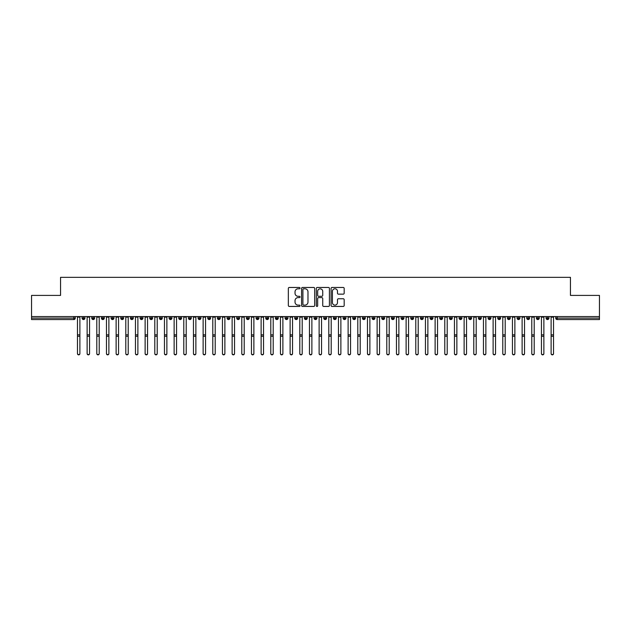 <?xml version="1.0" encoding="UTF-8"?>
<svg xmlns="http://www.w3.org/2000/svg" width="631" height="631" viewBox="0 0 631 631"><rect width="100%" height="100%" fill="white"/><g stroke="black" fill="none" stroke-linecap="round" stroke-linejoin="round"><path stroke-width="0.95" d="M300.033 288.13A0.663 0.663 0 0 0 299.37 287.46L289.29 287.46A0.946 0.946 0 0 0 288.343 288.414L288.343 305.491A0.946 0.946 0 0 0 289.29 306.437L299.37 306.437A0.663 0.663 0 0 0 300.033 305.775A0.663 0.663 0 0 0 299.37 305.112L298.069 305.112A3.037 3.037 0 0 1 295.032 302.075L295.032 300.656A3.037 3.037 0 0 1 298.069 297.619L299.37 297.619A0.663 0.663 0 0 0 300.033 296.949A0.663 0.663 0 0 0 299.37 296.286L298.069 296.286A3.037 3.037 0 0 1 295.032 293.249L295.032 291.83A3.037 3.037 0 0 1 298.069 288.793L299.37 288.793A0.663 0.663 0 0 0 300.033 288.13M343.232 294.156A0.946 0.946 0 0 0 344.179 293.202L344.179 288.414A0.946 0.946 0 0 0 343.232 287.46L332.032 287.46A0.946 0.946 0 0 0 331.086 288.414L331.086 305.491A0.946 0.946 0 0 0 332.032 306.437L343.232 306.437A0.946 0.946 0 0 0 344.179 305.491L344.179 299.701A0.946 0.946 0 0 0 343.232 298.755L338.437 298.755A0.946 0.946 0 0 0 337.49 299.701L337.49 302.572A2.54 2.54 0 0 1 334.951 305.112A2.54 2.54 0 0 1 332.411 302.572L332.411 291.333A2.54 2.54 0 0 1 334.951 288.793A2.54 2.54 0 0 1 337.49 291.333L337.49 293.202A0.946 0.946 0 0 0 338.437 294.156L343.232 294.156M31.55 316.573L599.45 316.573L599.45 295.403L570.448 295.403L570.448 277.332L60.552 277.332L60.552 295.403L31.55 295.403L31.55 318.119L73.819 318.119L73.819 316.573M314.672 288.414A0.946 0.946 0 0 0 313.717 287.46L302.525 287.46A0.946 0.946 0 0 0 301.579 288.414L301.579 305.491A0.946 0.946 0 0 0 302.525 306.437L313.717 306.437A0.946 0.946 0 0 0 314.672 305.491L314.672 288.414M317.283 287.46L328.475 287.46A0.946 0.946 0 0 1 329.421 288.414L329.421 305.491A0.946 0.946 0 0 1 328.475 306.437L323.687 306.437A0.946 0.946 0 0 1 322.733 305.491L322.733 298.566A0.946 0.946 0 0 0 321.786 297.619L318.608 297.619A0.946 0.946 0 0 0 317.661 298.566L317.661 305.775A0.663 0.663 0 0 1 316.991 306.437A0.663 0.663 0 0 1 316.328 305.775L316.328 288.414A0.946 0.946 0 0 1 317.283 287.46M75.263 318.119L73.819 318.119L73.819 319.57A1.451 1.451 0 0 0 75.263 318.119L75.263 316.573L75.263 318.119A1.451 1.451 0 0 1 73.819 319.57L31.55 319.57L31.55 318.119M599.45 316.573L599.45 319.57L557.181 319.57A1.451 1.451 0 0 1 555.737 318.119L555.737 316.573M83.529 316.573L83.529 319.57A1.451 1.451 0 0 1 82.077 318.119L82.077 316.573M84.933 316.573L84.933 318.119A1.451 1.451 0 0 1 83.529 319.57A1.451 1.451 0 0 0 84.933 318.119L82.077 318.119A1.451 1.451 0 0 0 83.529 319.57M93.199 316.573L93.199 319.57A1.451 1.451 0 0 1 91.747 318.119L91.747 316.573L91.747 318.119A1.451 1.451 0 0 0 93.199 319.57A1.451 1.451 0 0 0 94.603 318.119L94.603 316.573M102.861 316.573L102.861 319.57A1.451 1.451 0 0 1 101.417 318.119L101.417 316.573L101.417 318.119A1.451 1.451 0 0 0 102.861 319.57A1.451 1.451 0 0 0 104.265 318.119L104.265 316.573M112.531 316.573L112.531 319.57A1.451 1.451 0 0 1 111.08 318.119L111.08 316.573L111.08 318.119A1.451 1.451 0 0 0 112.531 319.57A1.451 1.451 0 0 0 113.935 318.119L113.935 316.573M122.193 316.573L122.193 319.57A1.451 1.451 0 0 1 120.75 318.119L120.75 316.573L120.75 318.119A1.451 1.451 0 0 0 122.193 319.57A1.451 1.451 0 0 0 123.597 318.119L123.597 316.573M131.863 316.573L131.863 319.57A1.451 1.451 0 0 1 130.412 318.119L130.412 316.573L130.412 318.119A1.451 1.451 0 0 0 131.863 319.57A1.451 1.451 0 0 0 133.267 318.119L133.267 316.573M141.525 316.573L141.525 319.57A1.451 1.451 0 0 1 140.082 318.119L140.082 316.573L140.082 318.119A1.451 1.451 0 0 0 141.525 319.57A1.451 1.451 0 0 0 142.929 318.119L142.929 316.573M151.195 316.573L151.195 319.57A1.451 1.451 0 0 1 149.744 318.119L149.744 316.573L149.744 318.119A1.451 1.451 0 0 0 151.195 319.57A1.451 1.451 0 0 0 152.599 318.119L152.599 316.573M160.866 316.573L160.866 319.57A1.451 1.451 0 0 1 159.414 318.119L159.414 316.573L159.414 318.119A1.451 1.451 0 0 0 160.866 319.57A1.451 1.451 0 0 0 162.262 318.119L162.262 316.573M170.528 316.573L170.528 319.57A1.451 1.451 0 0 1 169.076 318.119L169.076 316.573L169.076 318.119A1.451 1.451 0 0 0 170.528 319.57A1.451 1.451 0 0 0 171.932 318.119L171.932 316.573M180.198 316.573L180.198 319.57A1.451 1.451 0 0 1 178.747 318.119L178.747 316.573L178.747 318.119A1.451 1.451 0 0 0 180.198 319.57A1.451 1.451 0 0 0 181.594 318.119L181.594 316.573M189.86 316.573L189.86 319.57A1.451 1.451 0 0 1 188.409 318.119L188.409 316.573L188.409 318.119A1.451 1.451 0 0 0 189.86 319.57A1.451 1.451 0 0 0 191.264 318.119L191.264 316.573M199.53 316.573L199.53 319.57A1.451 1.451 0 0 1 198.079 318.119A1.451 1.451 0 0 0 199.53 319.57A1.451 1.451 0 0 1 198.079 318.119L198.079 316.573M200.926 316.573L200.926 318.119A1.451 1.451 0 0 1 199.53 319.57A1.451 1.451 0 0 0 200.926 318.119L198.079 318.119M209.192 319.57A1.451 1.451 0 0 1 207.741 318.119L207.741 316.573L207.741 318.119A1.451 1.451 0 0 0 209.192 319.57A1.451 1.451 0 0 0 210.596 318.119L210.596 316.573L210.596 318.119A1.451 1.451 0 0 1 209.192 319.57L209.192 318.119L210.596 318.119M218.862 316.573L218.862 319.57A1.451 1.451 0 0 1 217.411 318.119L217.411 316.573L217.411 318.119A1.451 1.451 0 0 0 218.862 319.57A1.451 1.451 0 0 0 220.258 318.119L220.258 316.573M228.525 316.573L228.525 319.57A1.451 1.451 0 0 1 227.073 318.119L227.073 316.573L227.073 318.119A1.451 1.451 0 0 0 228.525 319.57A1.451 1.451 0 0 0 229.929 318.119L229.929 316.573M238.195 316.573L238.195 318.119L236.743 318.119L236.743 316.573L236.743 318.119A1.451 1.451 0 0 0 238.195 319.57A1.451 1.451 0 0 0 239.599 318.119L239.599 316.573L239.599 318.119A1.451 1.451 0 0 1 238.195 319.57A1.451 1.451 0 0 1 236.743 318.119A1.451 1.451 0 0 0 238.195 319.57L238.195 318.119L239.599 318.119M247.857 316.573L247.857 319.57A1.451 1.451 0 0 1 246.413 318.119L246.413 316.573L246.413 318.119A1.451 1.451 0 0 0 247.857 319.57A1.451 1.451 0 0 0 249.261 318.119L249.261 316.573M257.527 316.573L257.527 319.57A1.451 1.451 0 0 1 256.076 318.119L256.076 316.573L256.076 318.119A1.451 1.451 0 0 0 257.527 319.57A1.451 1.451 0 0 0 258.931 318.119L258.931 316.573M267.189 316.573L267.189 319.57A1.451 1.451 0 0 1 265.746 318.119L265.746 316.573L265.746 318.119A1.451 1.451 0 0 0 267.189 319.57A1.451 1.451 0 0 0 268.593 318.119L268.593 316.573M276.859 316.573L276.859 319.57A1.451 1.451 0 0 1 275.408 318.119L275.408 316.573M278.263 316.573L278.263 318.119A1.451 1.451 0 0 1 276.859 319.57A1.451 1.451 0 0 0 278.263 318.119L275.408 318.119A1.451 1.451 0 0 0 276.859 319.57M286.521 316.573L286.521 319.57A1.451 1.451 0 0 1 285.078 318.119L285.078 316.573L285.078 318.119A1.451 1.451 0 0 0 286.521 319.57A1.451 1.451 0 0 0 287.925 318.119L287.925 316.573M296.191 316.573L296.191 319.57A1.451 1.451 0 0 1 294.74 318.119L294.74 316.573M297.595 316.573L297.595 318.119A1.451 1.451 0 0 1 296.191 319.57A1.451 1.451 0 0 0 297.595 318.119L294.74 318.119A1.451 1.451 0 0 0 296.191 319.57M305.861 316.573L305.861 319.57A1.451 1.451 0 0 1 304.41 318.119L304.41 316.573M307.258 316.573L307.258 318.119A1.451 1.451 0 0 1 305.861 319.57A1.451 1.451 0 0 0 307.258 318.119L304.41 318.119A1.451 1.451 0 0 0 305.861 319.57M315.524 316.573L315.524 319.57A1.451 1.451 0 0 1 314.072 318.119A1.451 1.451 0 0 0 315.524 319.57A1.451 1.451 0 0 1 314.072 318.119L314.072 316.573M316.928 316.573L316.928 318.119L316.928 316.573M325.194 316.573L325.194 319.57A1.451 1.451 0 0 1 323.742 318.119L323.742 316.573M326.59 316.573L326.59 318.119A1.451 1.451 0 0 1 325.194 319.57A1.451 1.451 0 0 0 326.59 318.119L323.742 318.119A1.451 1.451 0 0 0 325.194 319.57M334.856 316.573L334.856 319.57A1.451 1.451 0 0 1 333.405 318.119L333.405 316.573M336.26 316.573L336.26 318.119A1.451 1.451 0 0 1 334.856 319.57A1.451 1.451 0 0 0 336.26 318.119L333.405 318.119A1.451 1.451 0 0 0 334.856 319.57M344.526 316.573L344.526 319.57A1.451 1.451 0 0 1 343.075 318.119L343.075 316.573M345.922 316.573L345.922 318.119A1.451 1.451 0 0 1 344.526 319.57A1.451 1.451 0 0 0 345.922 318.119L343.075 318.119A1.451 1.451 0 0 0 344.526 319.57M354.188 316.573L354.188 319.57A1.451 1.451 0 0 1 352.737 318.119L352.737 316.573M355.592 316.573L355.592 318.119A1.451 1.451 0 0 1 354.188 319.57A1.451 1.451 0 0 0 355.592 318.119L352.737 318.119A1.451 1.451 0 0 0 354.188 319.57M363.858 316.573L363.858 319.57A1.451 1.451 0 0 1 362.407 318.119L362.407 316.573M365.254 316.573L365.254 318.119L365.254 316.573M373.52 316.573L373.52 319.57A1.451 1.451 0 0 1 372.069 318.119L372.069 316.573M374.924 316.573L374.924 318.119A1.451 1.451 0 0 1 373.52 319.57A1.451 1.451 0 0 0 374.924 318.119L372.069 318.119A1.451 1.451 0 0 0 373.52 319.57M383.191 316.573L383.191 319.57A1.451 1.451 0 0 1 381.739 318.119L381.739 316.573L381.739 318.119A1.451 1.451 0 0 0 383.191 319.57A1.451 1.451 0 0 0 384.587 318.119L384.587 316.573M392.853 316.573L392.853 319.57A1.451 1.451 0 0 1 391.401 318.119L391.401 316.573M394.257 316.573L394.257 318.119L394.257 316.573M402.523 316.573L402.523 319.57A1.451 1.451 0 0 1 401.071 318.119A1.451 1.451 0 0 0 402.523 319.57A1.451 1.451 0 0 1 401.071 318.119L401.071 316.573M403.927 316.573L403.927 318.119L403.927 316.573M412.185 316.573L412.185 319.57A1.451 1.451 0 0 1 410.742 318.119L410.742 316.573L410.742 318.119A1.451 1.451 0 0 0 412.185 319.57A1.451 1.451 0 0 0 413.589 318.119L413.589 316.573M421.855 316.573L421.855 319.57A1.451 1.451 0 0 1 420.404 318.119A1.451 1.451 0 0 0 421.855 319.57A1.451 1.451 0 0 1 420.404 318.119L420.404 316.573M423.259 316.573L423.259 318.119A1.451 1.451 0 0 1 421.855 319.57A1.451 1.451 0 0 0 423.259 318.119L420.404 318.119M431.517 316.573L431.517 319.57A1.451 1.451 0 0 1 430.074 318.119L430.074 316.573L430.074 318.119A1.451 1.451 0 0 0 431.517 319.57A1.451 1.451 0 0 0 432.921 318.119L432.921 316.573M441.187 316.573L441.187 319.57A1.451 1.451 0 0 1 439.736 318.119L439.736 316.573M442.591 316.573L442.591 318.119L442.591 316.573M450.857 316.573L450.857 319.57A1.451 1.451 0 0 1 449.406 318.119A1.451 1.451 0 0 0 450.857 319.57A1.451 1.451 0 0 1 449.406 318.119L449.406 316.573M452.253 316.573L452.253 318.119L452.253 316.573M460.52 316.573L460.52 319.57A1.451 1.451 0 0 1 459.068 318.119L459.068 316.573M461.924 316.573L461.924 318.119L461.924 316.573M470.19 316.573L470.19 319.57A1.451 1.451 0 0 1 468.738 318.119L468.738 316.573M471.586 316.573L471.586 318.119A1.451 1.451 0 0 1 470.19 319.57A1.451 1.451 0 0 0 471.586 318.119L468.738 318.119A1.451 1.451 0 0 0 470.19 319.57M479.852 316.573L479.852 319.57A1.451 1.451 0 0 1 478.401 318.119A1.451 1.451 0 0 0 479.852 319.57A1.451 1.451 0 0 1 478.401 318.119L478.401 316.573M481.256 316.573L481.256 318.119A1.451 1.451 0 0 1 479.852 319.57A1.451 1.451 0 0 0 481.256 318.119L478.401 318.119M489.522 316.573L489.522 319.57A1.451 1.451 0 0 1 488.071 318.119A1.451 1.451 0 0 0 489.522 319.57A1.451 1.451 0 0 1 488.071 318.119L488.071 316.573M490.918 316.573L490.918 318.119L490.918 316.573M499.184 316.573L499.184 319.57A1.451 1.451 0 0 1 497.733 318.119L497.733 316.573L497.733 318.119A1.451 1.451 0 0 0 499.184 319.57A1.451 1.451 0 0 0 500.588 318.119L500.588 316.573M508.854 316.573L508.854 319.57A1.451 1.451 0 0 1 507.403 318.119A1.451 1.451 0 0 0 508.854 319.57A1.451 1.451 0 0 1 507.403 318.119L507.403 316.573M510.25 316.573L510.25 318.119A1.451 1.451 0 0 1 508.854 319.57A1.451 1.451 0 0 0 510.25 318.119L507.403 318.119M518.516 316.573L518.516 319.57A1.451 1.451 0 0 1 517.065 318.119A1.451 1.451 0 0 0 518.516 319.57A1.451 1.451 0 0 1 517.065 318.119L517.065 316.573M519.92 316.573L519.92 318.119L519.92 316.573M528.186 316.573L528.186 319.57A1.451 1.451 0 0 1 526.735 318.119L526.735 316.573M529.583 316.573L529.583 318.119L529.583 316.573M537.849 316.573L537.849 319.57A1.451 1.451 0 0 1 536.397 318.119A1.451 1.451 0 0 0 537.849 319.57A1.451 1.451 0 0 1 536.397 318.119L536.397 316.573M539.253 316.573L539.253 318.119L539.253 316.573M547.519 316.573L547.519 319.57A1.451 1.451 0 0 1 546.067 318.119A1.451 1.451 0 0 0 547.519 319.57A1.451 1.451 0 0 1 546.067 318.119L546.067 316.573M548.923 316.573L548.923 318.119L548.923 316.573M209.192 316.573L209.192 318.119L207.741 318.119M315.524 319.57A1.451 1.451 0 0 0 316.928 318.119A1.451 1.451 0 0 1 315.524 319.57M363.858 319.57A1.451 1.451 0 0 0 365.254 318.119A1.451 1.451 0 0 1 363.858 319.57A1.451 1.451 0 0 1 362.407 318.119L365.254 318.119M392.853 319.57A1.451 1.451 0 0 0 394.257 318.119A1.451 1.451 0 0 1 392.853 319.57A1.451 1.451 0 0 1 391.401 318.119L394.257 318.119M402.523 319.57A1.451 1.451 0 0 0 403.927 318.119A1.451 1.451 0 0 1 402.523 319.57M441.187 319.57A1.451 1.451 0 0 0 442.591 318.119A1.451 1.451 0 0 1 441.187 319.57A1.451 1.451 0 0 1 439.736 318.119L442.591 318.119M450.857 319.57A1.451 1.451 0 0 0 452.253 318.119A1.451 1.451 0 0 1 450.857 319.57M460.52 319.57A1.451 1.451 0 0 0 461.924 318.119A1.451 1.451 0 0 1 460.52 319.57A1.451 1.451 0 0 1 459.068 318.119L461.924 318.119M489.522 319.57A1.451 1.451 0 0 0 490.918 318.119A1.451 1.451 0 0 1 489.522 319.57M518.516 319.57A1.451 1.451 0 0 0 519.92 318.119A1.451 1.451 0 0 1 518.516 319.57M528.186 319.57A1.451 1.451 0 0 0 529.583 318.119A1.451 1.451 0 0 1 528.186 319.57A1.451 1.451 0 0 1 526.735 318.119L529.583 318.119M537.849 319.57A1.451 1.451 0 0 0 539.253 318.119A1.451 1.451 0 0 1 537.849 319.57M557.181 319.57A1.451 1.451 0 0 1 555.737 318.119A1.451 1.451 0 0 0 557.181 319.57L557.181 318.119L599.45 318.119M547.519 319.57A1.451 1.451 0 0 0 548.923 318.119A1.451 1.451 0 0 1 547.519 319.57M303.566 288.793A0.663 0.663 0 0 0 302.904 289.455L302.904 304.45A0.663 0.663 0 0 0 303.566 305.112L304.947 305.112A3.037 3.037 0 0 0 307.983 302.075L307.983 291.83A3.037 3.037 0 0 0 304.947 288.793L303.566 288.793M322.733 291.38A2.54 2.54 0 0 0 320.193 288.84A2.54 2.54 0 0 0 317.661 291.38L317.661 295.34A0.946 0.946 0 0 0 318.608 296.286L321.786 296.286A0.946 0.946 0 0 0 322.733 295.34L322.733 291.38M79.885 353.668A1.207 1.183 180 0 1 78.67 354.851A1.207 1.183 180 0 1 77.463 353.668L77.463 353.415A1.207 1.183 -0 0 0 78.67 354.598A1.207 1.183 -0 0 0 79.885 353.415L79.885 336.512M77.463 316.573L77.463 353.415M79.885 316.573L79.885 353.415M89.547 353.668A1.207 1.183 180 0 1 88.34 354.851A1.207 1.183 180 0 1 87.133 353.668L87.133 353.415A1.207 1.183 -0 0 0 88.34 354.598A1.207 1.183 -0 0 0 89.547 353.415L89.547 336.512M99.217 353.668A1.207 1.183 180 0 1 98.01 354.851A1.207 1.183 180 0 1 96.795 353.668L96.795 353.415A1.207 1.183 -0 0 0 98.01 354.598A1.207 1.183 -0 0 0 99.217 353.415L99.217 336.512M108.879 353.668A1.207 1.183 180 0 1 107.672 354.851A1.207 1.183 180 0 1 106.465 353.668L106.465 353.415A1.207 1.183 -0 0 0 107.672 354.598A1.207 1.183 -0 0 0 108.879 353.415L108.879 336.512M118.549 353.668A1.207 1.183 180 0 1 117.342 354.851A1.207 1.183 180 0 1 116.128 353.668L116.128 353.415A1.207 1.183 -0 0 0 117.342 354.598A1.207 1.183 -0 0 0 118.549 353.415L118.549 336.512M87.133 316.573L87.133 353.415M89.547 316.573L89.547 353.415M96.795 316.573L96.795 353.415M99.217 316.573L99.217 353.415M106.465 316.573L106.465 353.415M108.879 316.573L108.879 353.415M116.128 316.573L116.128 353.415M118.549 316.573L118.549 353.415M128.211 353.668A1.207 1.183 180 0 1 127.005 354.851A1.207 1.183 180 0 1 125.798 353.668L125.798 353.415A1.207 1.183 -0 0 0 127.005 354.598A1.207 1.183 -0 0 0 128.211 353.415L128.211 336.512M125.798 316.573L125.798 353.415M128.211 316.573L128.211 353.415M137.881 353.668A1.207 1.183 180 0 1 136.675 354.851A1.207 1.183 180 0 1 135.46 353.668L135.46 353.415A1.207 1.183 -0 0 0 136.675 354.598A1.207 1.183 -0 0 0 137.881 353.415L137.881 336.512M147.544 353.668A1.207 1.183 180 0 1 146.337 354.851A1.207 1.183 180 0 1 145.13 353.668L145.13 353.415A1.207 1.183 -0 0 0 146.337 354.598A1.207 1.183 -0 0 0 147.544 353.415L147.544 336.512M157.214 353.668A1.207 1.183 180 0 1 156.007 354.851A1.207 1.183 180 0 1 154.8 353.668L154.8 353.415A1.207 1.183 -0 0 0 156.007 354.598A1.207 1.183 -0 0 0 157.214 353.415L157.214 336.512M166.876 353.668A1.207 1.183 180 0 1 165.669 354.851A1.207 1.183 180 0 1 164.462 353.668L164.462 353.415A1.207 1.183 -0 0 0 165.669 354.598A1.207 1.183 -0 0 0 166.876 353.415L166.876 336.512M135.46 316.573L135.46 353.415M137.881 316.573L137.881 353.415M145.13 316.573L145.13 353.415M147.544 316.573L147.544 353.415M154.8 316.573L154.8 353.415M157.214 316.573L157.214 353.415M164.462 316.573L164.462 353.415M166.876 316.573L166.876 353.415M176.546 353.668A1.207 1.183 180 0 1 175.339 354.851A1.207 1.183 180 0 1 174.132 353.668L174.132 353.415A1.207 1.183 -0 0 0 175.339 354.598A1.207 1.183 -0 0 0 176.546 353.415L176.546 336.512M186.216 353.668A1.207 1.183 180 0 1 185.001 354.851A1.207 1.183 180 0 1 183.795 353.668L183.795 353.415A1.207 1.183 -0 0 0 185.001 354.598A1.207 1.183 -0 0 0 186.216 353.415L186.216 336.512M195.878 353.668A1.207 1.183 180 0 1 194.671 354.851A1.207 1.183 180 0 1 193.465 353.668L193.465 353.415A1.207 1.183 -0 0 0 194.671 354.598A1.207 1.183 -0 0 0 195.878 353.415L195.878 336.512M205.548 353.668A1.207 1.183 180 0 1 204.334 354.851A1.207 1.183 180 0 1 203.127 353.668L203.127 353.415A1.207 1.183 -0 0 0 204.334 354.598A1.207 1.183 -0 0 0 205.548 353.415L205.548 336.512M215.21 353.668A1.207 1.183 180 0 1 214.004 354.851A1.207 1.183 180 0 1 212.797 353.668L212.797 353.415A1.207 1.183 -0 0 0 214.004 354.598A1.207 1.183 -0 0 0 215.21 353.415L215.21 336.512M174.132 316.573L174.132 353.415M176.546 316.573L176.546 353.415M183.795 316.573L183.795 353.415M186.216 316.573L186.216 353.415M193.465 316.573L193.465 353.415M195.878 316.573L195.878 353.415M203.127 316.573L203.127 353.415M205.548 316.573L205.548 353.415M212.797 316.573L212.797 353.415M215.21 316.573L215.21 353.415M224.881 353.668A1.207 1.183 180 0 1 223.666 354.851A1.207 1.183 180 0 1 222.459 353.668L222.459 353.415A1.207 1.183 -0 0 0 223.666 354.598A1.207 1.183 -0 0 0 224.881 353.415L224.881 336.512M222.459 316.573L222.459 353.415M224.881 316.573L224.881 353.415M234.543 353.668A1.207 1.183 180 0 1 233.336 354.851A1.207 1.183 180 0 1 232.129 353.668L232.129 353.415A1.207 1.183 -0 0 0 233.336 354.598A1.207 1.183 -0 0 0 234.543 353.415L234.543 336.512M232.129 316.573L232.129 353.415M234.543 316.573L234.543 353.415M244.213 353.668A1.207 1.183 180 0 1 243.006 354.851A1.207 1.183 180 0 1 241.791 353.668L241.791 353.415A1.207 1.183 -0 0 0 243.006 354.598A1.207 1.183 -0 0 0 244.213 353.415L244.213 336.512M241.791 316.573L241.791 353.415M244.213 316.573L244.213 353.415M253.875 353.668A1.207 1.183 180 0 1 252.668 354.851A1.207 1.183 180 0 1 251.461 353.668L251.461 353.415A1.207 1.183 -0 0 0 252.668 354.598A1.207 1.183 -0 0 0 253.875 353.415L253.875 336.512M251.461 316.573L251.461 353.415M253.875 316.573L253.875 353.415M263.545 353.668A1.207 1.183 180 0 1 262.338 354.851A1.207 1.183 180 0 1 261.124 353.668L261.124 353.415A1.207 1.183 -0 0 0 262.338 354.598A1.207 1.183 -0 0 0 263.545 353.415L263.545 336.512M261.124 316.573L261.124 353.415M263.545 316.573L263.545 353.415M273.207 353.668A1.207 1.183 180 0 1 272 354.851A1.207 1.183 180 0 1 270.794 353.668L270.794 353.415A1.207 1.183 -0 0 0 272 354.598A1.207 1.183 -0 0 0 273.207 353.415L273.207 336.512M270.794 316.573L270.794 353.415M273.207 316.573L273.207 353.415M282.877 353.668A1.207 1.183 180 0 1 281.671 354.851A1.207 1.183 180 0 1 280.456 353.668L280.456 353.415A1.207 1.183 -0 0 0 281.671 354.598A1.207 1.183 -0 0 0 282.877 353.415L282.877 336.512M280.456 316.573L280.456 353.415M282.877 316.573L282.877 353.415M292.539 353.668A1.207 1.183 180 0 1 291.333 354.851A1.207 1.183 180 0 1 290.126 353.668L290.126 353.415A1.207 1.183 -0 0 0 291.333 354.598A1.207 1.183 -0 0 0 292.539 353.415L292.539 336.512M290.126 316.573L290.126 353.415M292.539 316.573L292.539 353.415M302.21 353.668A1.207 1.183 180 0 1 301.003 354.851A1.207 1.183 180 0 1 299.796 353.668L299.796 353.415A1.207 1.183 -0 0 0 301.003 354.598A1.207 1.183 -0 0 0 302.21 353.415L302.21 336.512M299.796 316.573L299.796 353.415M302.21 316.573L302.21 353.415M311.872 353.668A1.207 1.183 180 0 1 310.665 354.851A1.207 1.183 180 0 1 309.458 353.668L309.458 353.415A1.207 1.183 -0 0 0 310.665 354.598A1.207 1.183 -0 0 0 311.872 353.415L311.872 336.512M309.458 316.573L309.458 353.415M311.872 316.573L311.872 353.415M321.542 353.668A1.207 1.183 180 0 1 320.335 354.851A1.207 1.183 180 0 1 319.128 353.668L319.128 353.415A1.207 1.183 -0 0 0 320.335 354.598A1.207 1.183 -0 0 0 321.542 353.415L321.542 336.512M319.128 316.573L319.128 353.415M321.542 316.573L321.542 353.415M331.204 353.668A1.207 1.183 180 0 1 329.997 354.851A1.207 1.183 180 0 1 328.79 353.668L328.79 353.415A1.207 1.183 -0 0 0 329.997 354.598A1.207 1.183 -0 0 0 331.204 353.415L331.204 336.512M328.79 316.573L328.79 353.415M331.204 316.573L331.204 353.415M340.874 353.668A1.207 1.183 180 0 1 339.667 354.851A1.207 1.183 180 0 1 338.461 353.668L338.461 353.415A1.207 1.183 -0 0 0 339.667 354.598A1.207 1.183 -0 0 0 340.874 353.415L340.874 336.512M338.461 316.573L338.461 353.415M340.874 316.573L340.874 353.415M350.544 353.668A1.207 1.183 180 0 1 349.329 354.851A1.207 1.183 180 0 1 348.123 353.668L348.123 353.415A1.207 1.183 -0 0 0 349.329 354.598A1.207 1.183 -0 0 0 350.544 353.415L350.544 336.512M348.123 316.573L348.123 353.415M350.544 316.573L350.544 353.415M360.206 353.668A1.207 1.183 180 0 1 359 354.851A1.207 1.183 180 0 1 357.793 353.668L357.793 353.415A1.207 1.183 -0 0 0 359 354.598A1.207 1.183 -0 0 0 360.206 353.415L360.206 336.512M357.793 316.573L357.793 353.415M360.206 316.573L360.206 353.415M369.876 353.668A1.207 1.183 180 0 1 368.662 354.851A1.207 1.183 180 0 1 367.455 353.668L367.455 353.415A1.207 1.183 -0 0 0 368.662 354.598A1.207 1.183 -0 0 0 369.876 353.415L369.876 336.512M367.455 316.573L367.455 353.415M369.876 316.573L369.876 353.415M379.539 353.668A1.207 1.183 180 0 1 378.332 354.851A1.207 1.183 180 0 1 377.125 353.668L377.125 353.415A1.207 1.183 -0 0 0 378.332 354.598A1.207 1.183 -0 0 0 379.539 353.415L379.539 336.512M377.125 316.573L377.125 353.415M379.539 316.573L379.539 353.415M389.209 353.668A1.207 1.183 180 0 1 387.994 354.851A1.207 1.183 180 0 1 386.787 353.668L386.787 353.415A1.207 1.183 -0 0 0 387.994 354.598A1.207 1.183 -0 0 0 389.209 353.415L389.209 336.512M386.787 316.573L386.787 353.415M389.209 316.573L389.209 353.415M398.871 353.668A1.207 1.183 180 0 1 397.664 354.851A1.207 1.183 180 0 1 396.457 353.668L396.457 353.415A1.207 1.183 -0 0 0 397.664 354.598A1.207 1.183 -0 0 0 398.871 353.415L398.871 336.512M396.457 316.573L396.457 353.415M398.871 316.573L398.871 353.415M408.541 353.668A1.207 1.183 180 0 1 407.334 354.851A1.207 1.183 180 0 1 406.119 353.668L406.119 353.415A1.207 1.183 -0 0 0 407.334 354.598A1.207 1.183 -0 0 0 408.541 353.415L408.541 336.512M406.119 316.573L406.119 353.415M408.541 316.573L408.541 353.415M418.203 353.668A1.207 1.183 180 0 1 416.996 354.851A1.207 1.183 180 0 1 415.79 353.668L415.79 353.415A1.207 1.183 -0 0 0 416.996 354.598A1.207 1.183 -0 0 0 418.203 353.415L418.203 336.512M415.79 316.573L415.79 353.415M418.203 316.573L418.203 353.415M427.873 353.668A1.207 1.183 180 0 1 426.666 354.851A1.207 1.183 180 0 1 425.452 353.668L425.452 353.415A1.207 1.183 -0 0 0 426.666 354.598A1.207 1.183 -0 0 0 427.873 353.415L427.873 336.512M425.452 316.573L425.452 353.415M427.873 316.573L427.873 353.415M437.535 353.668A1.207 1.183 180 0 1 436.329 354.851A1.207 1.183 180 0 1 435.122 353.668L435.122 353.415A1.207 1.183 -0 0 0 436.329 354.598A1.207 1.183 -0 0 0 437.535 353.415L437.535 336.512M435.122 316.573L435.122 353.415M437.535 316.573L437.535 353.415M447.205 353.668A1.207 1.183 180 0 1 445.999 354.851A1.207 1.183 180 0 1 444.784 353.668L444.784 353.415A1.207 1.183 -0 0 0 445.999 354.598A1.207 1.183 -0 0 0 447.205 353.415L447.205 336.512M444.784 316.573L444.784 353.415M447.205 316.573L447.205 353.415M456.868 353.668A1.207 1.183 180 0 1 455.661 354.851A1.207 1.183 180 0 1 454.454 353.668L454.454 353.415A1.207 1.183 -0 0 0 455.661 354.598A1.207 1.183 -0 0 0 456.868 353.415L456.868 336.512M454.454 316.573L454.454 353.415M456.868 316.573L456.868 353.415M466.538 353.668A1.207 1.183 180 0 1 465.331 354.851A1.207 1.183 180 0 1 464.124 353.668L464.124 353.415A1.207 1.183 -0 0 0 465.331 354.598A1.207 1.183 -0 0 0 466.538 353.415L466.538 336.512M464.124 316.573L464.124 353.415M466.538 316.573L466.538 353.415M476.2 353.668A1.207 1.183 180 0 1 474.993 354.851A1.207 1.183 180 0 1 473.786 353.668L473.786 353.415A1.207 1.183 -0 0 0 474.993 354.598A1.207 1.183 -0 0 0 476.2 353.415L476.2 336.512M473.786 316.573L473.786 353.415M476.2 316.573L476.2 353.415M485.87 353.668A1.207 1.183 180 0 1 484.663 354.851A1.207 1.183 180 0 1 483.456 353.668L483.456 353.415A1.207 1.183 -0 0 0 484.663 354.598A1.207 1.183 -0 0 0 485.87 353.415L485.87 336.512M483.456 316.573L483.456 353.415M485.87 316.573L485.87 353.415M495.54 353.668A1.207 1.183 180 0 1 494.325 354.851A1.207 1.183 180 0 1 493.119 353.668L493.119 353.415A1.207 1.183 -0 0 0 494.325 354.598A1.207 1.183 -0 0 0 495.54 353.415L495.54 336.512M493.119 316.573L493.119 353.415M495.54 316.573L495.54 353.415M505.202 353.668A1.207 1.183 180 0 1 503.995 354.851A1.207 1.183 180 0 1 502.789 353.668L502.789 353.415A1.207 1.183 -0 0 0 503.995 354.598A1.207 1.183 -0 0 0 505.202 353.415L505.202 336.512M502.789 316.573L502.789 353.415M505.202 316.573L505.202 353.415M514.872 353.668A1.207 1.183 180 0 1 513.658 354.851A1.207 1.183 180 0 1 512.451 353.668L512.451 353.415A1.207 1.183 -0 0 0 513.658 354.598A1.207 1.183 -0 0 0 514.872 353.415L514.872 336.512M512.451 316.573L512.451 353.415M514.872 316.573L514.872 353.415M524.535 353.668A1.207 1.183 180 0 1 523.328 354.851A1.207 1.183 180 0 1 522.121 353.668L522.121 353.415A1.207 1.183 -0 0 0 523.328 354.598A1.207 1.183 -0 0 0 524.535 353.415L524.535 336.512M522.121 353.668L522.121 316.573M524.535 316.573L524.535 353.415M534.205 353.668A1.207 1.183 180 0 1 532.99 354.851A1.207 1.183 180 0 1 531.783 353.668L531.783 353.415A1.207 1.183 -0 0 0 532.99 354.598A1.207 1.183 -0 0 0 534.205 353.415L534.205 336.512M531.783 353.668L531.783 316.573M534.205 316.573L534.205 353.415M543.867 353.668A1.207 1.183 180 0 1 542.66 354.851A1.207 1.183 180 0 1 541.453 353.668L541.453 353.415A1.207 1.183 -0 0 0 542.66 354.598A1.207 1.183 -0 0 0 543.867 353.415L543.867 336.512M541.453 353.668L541.453 316.573M543.867 316.573L543.867 353.415M553.537 353.668A1.207 1.183 180 0 1 552.33 354.851A1.207 1.183 180 0 1 551.115 353.668L551.115 353.415A1.207 1.183 -0 0 0 552.33 354.598A1.207 1.183 -0 0 0 553.537 353.415L553.537 336.512M551.115 316.573L551.115 353.415M553.537 316.573L553.537 353.415M557.181 316.573L557.181 318.119L555.737 318.119M91.747 318.119A1.451 1.451 0 0 0 93.199 319.57A1.451 1.451 0 0 0 94.603 318.119L91.747 318.119M101.417 318.119A1.451 1.451 0 0 0 102.861 319.57A1.451 1.451 0 0 0 104.265 318.119L101.417 318.119M111.08 318.119A1.451 1.451 0 0 0 112.531 319.57A1.451 1.451 0 0 0 113.935 318.119L111.08 318.119M120.75 318.119A1.451 1.451 0 0 0 122.193 319.57A1.451 1.451 0 0 0 123.597 318.119L120.75 318.119M130.412 318.119L133.267 318.119A1.451 1.451 0 0 1 131.863 319.57M140.082 318.119A1.451 1.451 0 0 0 141.525 319.57A1.451 1.451 0 0 0 142.929 318.119L140.082 318.119M149.744 318.119L152.599 318.119A1.451 1.451 0 0 1 151.195 319.57M159.414 318.119A1.451 1.451 0 0 0 160.866 319.57A1.451 1.451 0 0 0 162.262 318.119L159.414 318.119M169.076 318.119A1.451 1.451 0 0 0 170.528 319.57A1.451 1.451 0 0 0 171.932 318.119L169.076 318.119M178.747 318.119A1.451 1.451 0 0 0 180.198 319.57A1.451 1.451 0 0 0 181.594 318.119L178.747 318.119M188.409 318.119A1.451 1.451 0 0 0 189.86 319.57A1.451 1.451 0 0 0 191.264 318.119L188.409 318.119M217.411 318.119L220.258 318.119A1.451 1.451 0 0 1 218.862 319.57M227.073 318.119A1.451 1.451 0 0 0 228.525 319.57A1.451 1.451 0 0 0 229.929 318.119L227.073 318.119M246.413 318.119L249.261 318.119A1.451 1.451 0 0 1 247.857 319.57M256.076 318.119A1.451 1.451 0 0 0 257.527 319.57A1.451 1.451 0 0 0 258.931 318.119L256.076 318.119M265.746 318.119L268.593 318.119A1.451 1.451 0 0 1 267.189 319.57M285.078 318.119L287.925 318.119A1.451 1.451 0 0 1 286.521 319.57M314.072 318.119L316.928 318.119M381.739 318.119L384.587 318.119A1.451 1.451 0 0 1 383.191 319.57M401.071 318.119L403.927 318.119M410.742 318.119A1.451 1.451 0 0 0 412.185 319.57A1.451 1.451 0 0 0 413.589 318.119L410.742 318.119M430.074 318.119L432.921 318.119A1.451 1.451 0 0 1 431.517 319.57M449.406 318.119L452.253 318.119M488.071 318.119L490.918 318.119M497.733 318.119A1.451 1.451 0 0 0 499.184 319.57A1.451 1.451 0 0 0 500.588 318.119L497.733 318.119M517.065 318.119L519.92 318.119M536.397 318.119L539.253 318.119M546.067 318.119L548.923 318.119M79.885 317.133L77.463 317.133M79.885 334.832L77.463 334.832M79.885 336.252L77.463 336.252M89.547 317.133L87.133 317.133M89.547 334.832L87.133 334.832M89.547 336.252L87.133 336.252M99.217 317.133L96.795 317.133M99.217 334.832L96.795 334.832M99.217 336.252L96.795 336.252M108.879 317.133L106.465 317.133M108.879 334.832L106.465 334.832M108.879 336.252L106.465 336.252M118.549 317.133L116.128 317.133M118.549 334.832L116.128 334.832M118.549 336.252L116.128 336.252M128.211 317.133L125.798 317.133M128.211 334.832L125.798 334.832M128.211 336.252L125.798 336.252M137.881 317.133L135.46 317.133M137.881 334.832L135.46 334.832M137.881 336.252L135.46 336.252M147.544 317.133L145.13 317.133M147.544 334.832L145.13 334.832M147.544 336.252L145.13 336.252M157.214 317.133L154.8 317.133M157.214 334.832L154.8 334.832M157.214 336.252L154.8 336.252M166.876 317.133L164.462 317.133M166.876 334.832L164.462 334.832M166.876 336.252L164.462 336.252M176.546 317.133L174.132 317.133M176.546 334.832L174.132 334.832M176.546 336.252L174.132 336.252M186.216 317.133L183.795 317.133M186.216 334.832L183.795 334.832M186.216 336.252L183.795 336.252M195.878 317.133L193.465 317.133M195.878 334.832L193.465 334.832M195.878 336.252L193.465 336.252M205.548 317.133L203.127 317.133M205.548 334.832L203.127 334.832M205.548 336.252L203.127 336.252M215.21 317.133L212.797 317.133M215.21 334.832L212.797 334.832M215.21 336.252L212.797 336.252M224.881 317.133L222.459 317.133M224.881 334.832L222.459 334.832M224.881 336.252L222.459 336.252M234.543 317.133L232.129 317.133M234.543 334.832L232.129 334.832M234.543 336.252L232.129 336.252M244.213 317.133L241.791 317.133M244.213 334.832L241.791 334.832M244.213 336.252L241.791 336.252M253.875 317.133L251.461 317.133M253.875 334.832L251.461 334.832M253.875 336.252L251.461 336.252M263.545 317.133L261.124 317.133M263.545 334.832L261.124 334.832M263.545 336.252L261.124 336.252M273.207 317.133L270.794 317.133M273.207 334.832L270.794 334.832M273.207 336.252L270.794 336.252M282.877 317.133L280.456 317.133M282.877 334.832L280.456 334.832M282.877 336.252L280.456 336.252M292.539 317.133L290.126 317.133M292.539 334.832L290.126 334.832M292.539 336.252L290.126 336.252M302.21 317.133L299.796 317.133M302.21 334.832L299.796 334.832M302.21 336.252L299.796 336.252M311.872 317.133L309.458 317.133M311.872 334.832L309.458 334.832M311.872 336.252L309.458 336.252M321.542 317.133L319.128 317.133M321.542 334.832L319.128 334.832M321.542 336.252L319.128 336.252M331.204 317.133L328.79 317.133M331.204 334.832L328.79 334.832M331.204 336.252L328.79 336.252M340.874 317.133L338.461 317.133M340.874 334.832L338.461 334.832M340.874 336.252L338.461 336.252M350.544 317.133L348.123 317.133M350.544 334.832L348.123 334.832M350.544 336.252L348.123 336.252M360.206 317.133L357.793 317.133M360.206 334.832L357.793 334.832M360.206 336.252L357.793 336.252M369.876 317.133L367.455 317.133M369.876 334.832L367.455 334.832M369.876 336.252L367.455 336.252M379.539 317.133L377.125 317.133M379.539 334.832L377.125 334.832M379.539 336.252L377.125 336.252M389.209 317.133L386.787 317.133M389.209 334.832L386.787 334.832M389.209 336.252L386.787 336.252M398.871 317.133L396.457 317.133M398.871 334.832L396.457 334.832M398.871 336.252L396.457 336.252M408.541 317.133L406.119 317.133M408.541 334.832L406.119 334.832M408.541 336.252L406.119 336.252M418.203 317.133L415.79 317.133M418.203 334.832L415.79 334.832M418.203 336.252L415.79 336.252M427.873 317.133L425.452 317.133M427.873 334.832L425.452 334.832M427.873 336.252L425.452 336.252M437.535 317.133L435.122 317.133M437.535 334.832L435.122 334.832M437.535 336.252L435.122 336.252M447.205 317.133L444.784 317.133M447.205 334.832L444.784 334.832M447.205 336.252L444.784 336.252M456.868 317.133L454.454 317.133M456.868 334.832L454.454 334.832M456.868 336.252L454.454 336.252M466.538 317.133L464.124 317.133M466.538 334.832L464.124 334.832M466.538 336.252L464.124 336.252M476.2 317.133L473.786 317.133M476.2 334.832L473.786 334.832M476.2 336.252L473.786 336.252M485.87 317.133L483.456 317.133M485.87 334.832L483.456 334.832M485.87 336.252L483.456 336.252M495.54 317.133L493.119 317.133M495.54 334.832L493.119 334.832M495.54 336.252L493.119 336.252M505.202 317.133L502.789 317.133M505.202 334.832L502.789 334.832M505.202 336.252L502.789 336.252M514.872 317.133L512.451 317.133M514.872 334.832L512.451 334.832M514.872 336.252L512.451 336.252M524.535 317.133L522.121 317.133M524.535 334.832L522.121 334.832M524.535 336.252L522.121 336.252M534.205 317.133L531.783 317.133M534.205 334.832L531.783 334.832M534.205 336.252L531.783 336.252M543.867 317.133L541.453 317.133M543.867 334.832L541.453 334.832M543.867 336.252L541.453 336.252M553.537 317.133L551.115 317.133M553.537 334.832L551.115 334.832M553.537 336.252L551.115 336.252"/></g></svg>
